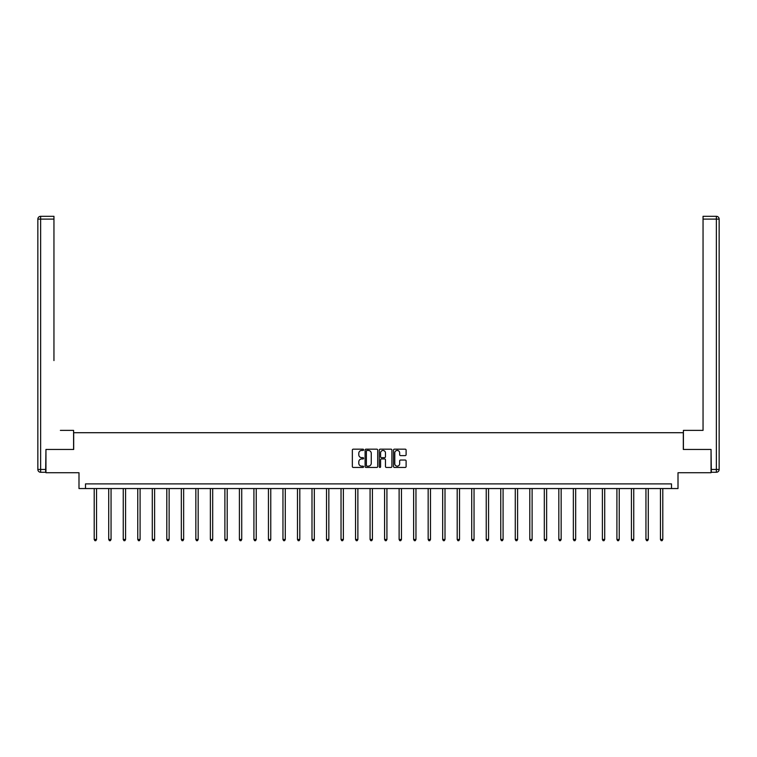 <?xml version="1.0" encoding="UTF-8"?>
<svg xmlns="http://www.w3.org/2000/svg" width="757" height="757" viewBox="0 0 757 757"><rect width="100%" height="100%" fill="white"/><g stroke="black" fill="none" stroke-linecap="round" stroke-linejoin="round"><path stroke-width="1.14" d="M363.606 449.809A0.643 0.643 0 0 0 362.972 449.166L353.264 449.166A0.918 0.918 0 0 0 352.346 450.084L352.346 466.52A0.918 0.918 0 0 0 353.264 467.438L362.972 467.438A0.643 0.643 0 0 0 363.606 466.795A0.643 0.643 0 0 0 362.972 466.161L361.714 466.161A2.924 2.924 0 0 1 358.79 463.237L358.79 461.865A2.924 2.924 0 0 1 361.714 458.941L362.972 458.941A0.643 0.643 0 0 0 363.606 458.297A0.643 0.643 0 0 0 362.972 457.663L361.714 457.663A2.924 2.924 0 0 1 358.79 454.739L358.79 453.367A2.924 2.924 0 0 1 361.714 450.443L362.972 450.443A0.643 0.643 0 0 0 363.606 449.809M405.203 455.61A0.918 0.918 0 0 0 406.112 454.692L406.112 450.084A0.918 0.918 0 0 0 405.203 449.166L394.416 449.166A0.918 0.918 0 0 0 393.508 450.084L393.508 466.52A0.918 0.918 0 0 0 394.416 467.438L405.203 467.438A0.918 0.918 0 0 0 406.112 466.52L406.112 460.947A0.918 0.918 0 0 0 405.203 460.038L400.585 460.038A0.918 0.918 0 0 0 399.668 460.947L399.668 463.71A2.441 2.441 0 0 1 397.226 466.161A2.441 2.441 0 0 1 394.785 463.71L394.785 452.885A2.441 2.441 0 0 1 397.226 450.443A2.441 2.441 0 0 1 399.668 452.885L399.668 454.692A0.918 0.918 0 0 0 400.585 455.61L405.203 455.61M671.497 488.549L678.007 488.549L678.007 472.728L711.05 472.728L711.05 449.459L683.316 449.459L683.316 432.711L73.684 432.711L73.684 449.459L45.95 449.459L45.95 472.728L78.993 472.728L78.993 488.549L671.497 488.549L671.497 483.893L85.503 483.893L85.503 488.549M377.705 450.084A0.918 0.918 0 0 0 376.787 449.166L366.01 449.166A0.918 0.918 0 0 0 365.092 450.084L365.092 466.52A0.918 0.918 0 0 0 366.01 467.438L376.787 467.438A0.918 0.918 0 0 0 377.705 466.52L377.705 450.084M380.213 449.166L390.99 449.166A0.918 0.918 0 0 1 391.908 450.084L391.908 466.52A0.918 0.918 0 0 1 390.99 467.438L386.382 467.438A0.918 0.918 0 0 1 385.464 466.52L385.464 459.859A0.918 0.918 0 0 0 384.556 458.941L381.49 458.941A0.918 0.918 0 0 0 380.582 459.859L380.582 466.795A0.643 0.643 0 0 1 379.938 467.438A0.643 0.643 0 0 1 379.295 466.795L379.295 450.084A0.918 0.918 0 0 1 380.213 449.166M367.013 450.443A0.643 0.643 0 0 0 366.369 451.087L366.369 465.517A0.643 0.643 0 0 0 367.013 466.161L368.337 466.161A2.924 2.924 0 0 0 371.261 463.237L371.261 453.367A2.924 2.924 0 0 0 368.337 450.443L367.013 450.443M385.464 452.932A2.441 2.441 0 0 0 383.023 450.491A2.441 2.441 0 0 0 380.582 452.932L380.582 456.745A0.918 0.918 0 0 0 381.49 457.663L384.556 457.663A0.918 0.918 0 0 0 385.464 456.745L385.464 452.932M94.209 488.549L94.209 539.476L96.536 539.476L96.536 488.549M96.536 539.476L95.836 540.687L94.909 540.687L94.209 539.476M73.59 449.459L73.59 430.383L60.371 430.383M53.955 219.104L40.641 219.104L40.641 216.313L53.955 216.313L53.955 360.578M40.641 472.264L40.641 469.472L37.85 469.472A2.791 2.791 0 0 0 40.641 472.264L45.666 472.264L40.641 472.264A2.791 2.791 0 0 1 37.85 469.472L37.85 219.104A2.791 2.791 0 0 1 40.641 216.313A2.791 2.791 0 0 0 37.85 219.104L40.641 219.104L40.641 469.472L45.666 469.472L45.95 449.459M45.666 469.472L45.666 472.264M696.629 430.383L703.045 430.383L703.045 216.313L716.359 216.313L703.045 216.313M683.41 449.459L683.41 430.383L703.045 430.383L703.045 360.578M716.359 472.264L711.334 472.264L716.359 472.264A2.791 2.791 0 0 0 719.15 469.472L719.15 219.104L719.15 469.472A2.791 2.791 0 0 1 716.359 472.264L716.359 219.104L703.045 219.104M711.334 472.264L711.05 449.459M719.15 219.104A2.791 2.791 0 0 0 716.359 216.313A2.791 2.791 0 0 1 719.15 219.104A2.791 2.791 0 0 0 716.359 216.313L716.359 219.104L719.15 219.104A2.791 2.791 0 0 0 716.359 216.313M108.724 488.549L108.724 539.476L111.052 539.476L111.052 488.549M111.052 539.476L110.352 540.687L109.424 540.687L108.724 539.476M123.249 488.549L123.249 539.476L125.567 539.476L125.567 488.549M125.567 539.476L124.877 540.687L123.94 540.687L123.249 539.476M137.765 488.549L137.765 539.476L140.092 539.476L140.092 488.549M140.092 539.476L139.392 540.687L138.465 540.687L137.765 539.476M152.28 488.549L152.28 539.476L154.608 539.476L154.608 488.549M154.608 539.476L153.917 540.687L152.98 540.687L152.28 539.476M166.805 488.549L166.805 539.476L169.133 539.476L169.133 488.549M169.133 539.476L168.433 540.687L167.505 540.687L166.805 539.476M181.32 488.549L181.32 539.476L183.648 539.476L183.648 488.549M183.648 539.476L182.948 540.687L182.021 540.687L181.32 539.476M195.845 488.549L195.845 539.476L198.173 539.476L198.173 488.549M198.173 539.476L197.473 540.687L196.536 540.687L195.845 539.476M210.361 488.549L210.361 539.476L212.689 539.476L212.689 488.549M212.689 539.476L211.988 540.687L211.061 540.687L210.361 539.476M224.886 488.549L224.886 539.476L227.204 539.476L227.204 488.549M227.204 539.476L226.513 540.687L225.577 540.687L224.886 539.476M239.401 488.549L239.401 539.476L241.729 539.476L241.729 488.549M241.729 539.476L241.029 540.687L240.101 540.687L239.401 539.476M253.917 488.549L253.917 539.476L256.245 539.476L256.245 488.549M256.245 539.476L255.554 540.687L254.617 540.687L253.917 539.476M268.442 488.549L268.442 539.476L270.769 539.476L270.769 488.549M270.769 539.476L270.069 540.687L269.142 540.687L268.442 539.476M282.957 488.549L282.957 539.476L285.285 539.476L285.285 488.549M285.285 539.476L284.585 540.687L283.657 540.687L282.957 539.476M297.482 488.549L297.482 539.476L299.81 539.476L299.81 488.549M299.81 539.476L299.11 540.687L298.173 540.687L297.482 539.476M311.998 488.549L311.998 539.476L314.325 539.476L314.325 488.549M314.325 539.476L313.625 540.687L312.698 540.687L311.998 539.476M326.522 488.549L326.522 539.476L328.841 539.476L328.841 488.549M328.841 539.476L328.15 540.687L327.213 540.687L326.522 539.476M341.038 488.549L341.038 539.476L343.366 539.476L343.366 488.549M343.366 539.476L342.666 540.687L341.738 540.687L341.038 539.476M355.553 488.549L355.553 539.476L357.881 539.476L357.881 488.549M357.881 539.476L357.19 540.687L356.254 540.687L355.553 539.476M370.078 488.549L370.078 539.476L372.406 539.476L372.406 488.549M372.406 539.476L371.706 540.687L370.779 540.687L370.078 539.476M384.594 488.549L384.594 539.476L386.922 539.476L386.922 488.549M386.922 539.476L386.221 540.687L385.294 540.687L384.594 539.476M399.119 488.549L399.119 539.476L401.447 539.476L401.447 488.549M401.447 539.476L400.746 540.687L399.81 540.687L399.119 539.476M413.634 488.549L413.634 539.476L415.962 539.476L415.962 488.549M415.962 539.476L415.262 540.687L414.334 540.687L413.634 539.476M428.159 488.549L428.159 539.476L430.478 539.476L430.478 488.549M430.478 539.476L429.787 540.687L428.85 540.687L428.159 539.476M442.675 488.549L442.675 539.476L445.002 539.476L445.002 488.549M445.002 539.476L444.302 540.687L443.375 540.687L442.675 539.476M457.19 488.549L457.19 539.476L459.518 539.476L459.518 488.549M459.518 539.476L458.827 540.687L457.89 540.687L457.19 539.476M471.715 488.549L471.715 539.476L474.043 539.476L474.043 488.549M474.043 539.476L473.343 540.687L472.415 540.687L471.715 539.476M486.231 488.549L486.231 539.476L488.558 539.476L488.558 488.549M488.558 539.476L487.858 540.687L486.931 540.687L486.231 539.476M500.756 488.549L500.756 539.476L503.083 539.476L503.083 488.549M503.083 539.476L502.383 540.687L501.446 540.687L500.756 539.476M515.271 488.549L515.271 539.476L517.599 539.476L517.599 488.549M517.599 539.476L516.899 540.687L515.971 540.687L515.271 539.476M529.796 488.549L529.796 539.476L532.114 539.476L532.114 488.549M532.114 539.476L531.423 540.687L530.487 540.687L529.796 539.476M544.311 488.549L544.311 539.476L546.639 539.476L546.639 488.549M546.639 539.476L545.939 540.687L545.012 540.687L544.311 539.476M558.827 488.549L558.827 539.476L561.155 539.476L561.155 488.549M561.155 539.476L560.464 540.687L559.527 540.687L558.827 539.476M573.352 488.549L573.352 539.476L575.68 539.476L575.68 488.549M575.68 539.476L574.979 540.687L574.052 540.687L573.352 539.476M587.867 488.549L587.867 539.476L590.195 539.476L590.195 488.549M590.195 539.476L589.495 540.687L588.567 540.687L587.867 539.476M602.392 488.549L602.392 539.476L604.72 539.476L604.72 488.549M604.72 539.476L604.02 540.687L603.083 540.687L602.392 539.476M616.908 488.549L616.908 539.476L619.235 539.476L619.235 488.549M619.235 539.476L618.535 540.687L617.608 540.687L616.908 539.476M631.433 488.549L631.433 539.476L633.751 539.476L633.751 488.549M633.751 539.476L633.06 540.687L632.123 540.687L631.433 539.476M645.948 488.549L645.948 539.476L648.276 539.476L648.276 488.549M648.276 539.476L647.576 540.687L646.648 540.687L645.948 539.476M660.464 488.549L660.464 539.476L662.791 539.476L662.791 488.549M662.791 539.476L662.091 540.687L661.164 540.687L660.464 539.476M711.334 469.472L719.15 469.472"/></g></svg>
